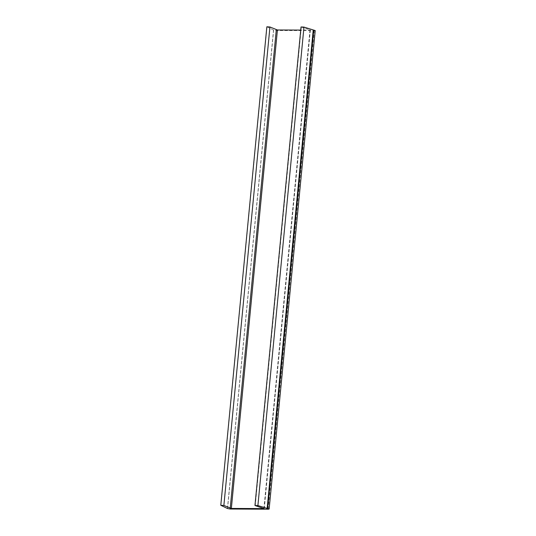 <?xml version="1.0" encoding="UTF-8"?>
<svg xmlns="http://www.w3.org/2000/svg" width="536" height="536" viewBox="0 0 536 536"><rect width="100%" height="100%" fill="white"/><g stroke="black" fill="none" stroke-linecap="round" stroke-linejoin="round"><path stroke-width="0.4" stroke-dasharray="2.68 2.01" d="M301.038 26.961L310.364 30.056L300.736 30.083M266.854 26.8L273.514 30.036L276.288 30.552L315.215 30.572M301.326 27.135L255.257 505.602M268.208 509.2L314.277 30.733M276.288 30.552L230.212 509.019M273.621 29.949L227.559 508.336M227.525 508.322L273.595 29.855M266.995 26.921L220.926 505.388M309.955 30.13L263.906 508.363M264.148 508.436L310.217 29.969M273.514 30.036L227.458 508.296M273.668 29.916L227.592 508.383M310.364 30.056L264.288 508.523"/><path stroke-width="0.8" d="M255.257 505.602L257.903 505.562L269.146 509.039L268.208 509.2L230.212 509.019L227.438 508.503L220.785 505.267L223.874 505.455L231.351 508.443L263.88 508.597L255.257 505.602M269.146 509.039L315.215 30.572L303.972 27.095L301.038 26.961L254.962 505.428M300.736 30.083L277.42 29.976L269.943 26.988L266.854 26.8L220.785 505.267M257.903 505.562L303.972 27.095M313.218 30.043L267.149 508.51M267.652 508.61L313.721 30.143M223.874 505.455L269.943 26.988M276.288 29.808L230.219 508.275M231.351 508.443L277.42 29.976"/></g></svg>
